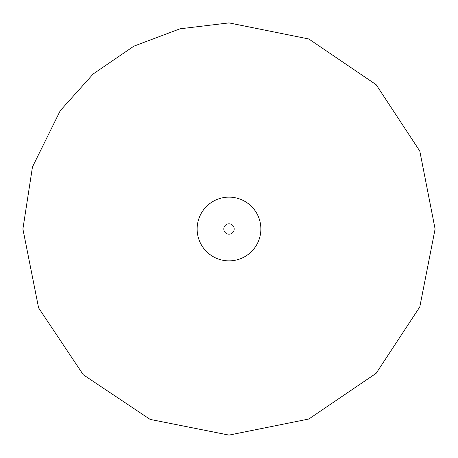 <?xml version="1.0" encoding="UTF-8"?>
<svg xmlns="http://www.w3.org/2000/svg" width="458" height="458" viewBox="0 0 458 458"><rect width="100%" height="100%" fill="white"/><g stroke="black" fill="none" stroke-linecap="round" stroke-linejoin="round"><path stroke-width="0.69" d="M197.14 229A31.86 31.86 0 0 0 244.933 256.594A31.86 31.86 0 0 0 244.933 201.406A31.86 31.86 0 0 0 197.14 229M223.813 229A5.187 5.187 0 0 0 231.593 233.488A5.187 5.187 0 0 0 231.593 224.512A5.187 5.187 0 0 0 223.813 229M22.9 229L32.466 166.941L60.279 110.636L93.214 73.956L133.913 46.143L180.057 28.797L229 22.9L308.812 38.982L376.167 84.707L419.797 151.071L435.1 229L419.797 306.929L376.167 373.293L308.812 419.018L229 435.1L150.115 419.396L83.253 374.73L38.598 307.879L22.9 229"/></g></svg>

